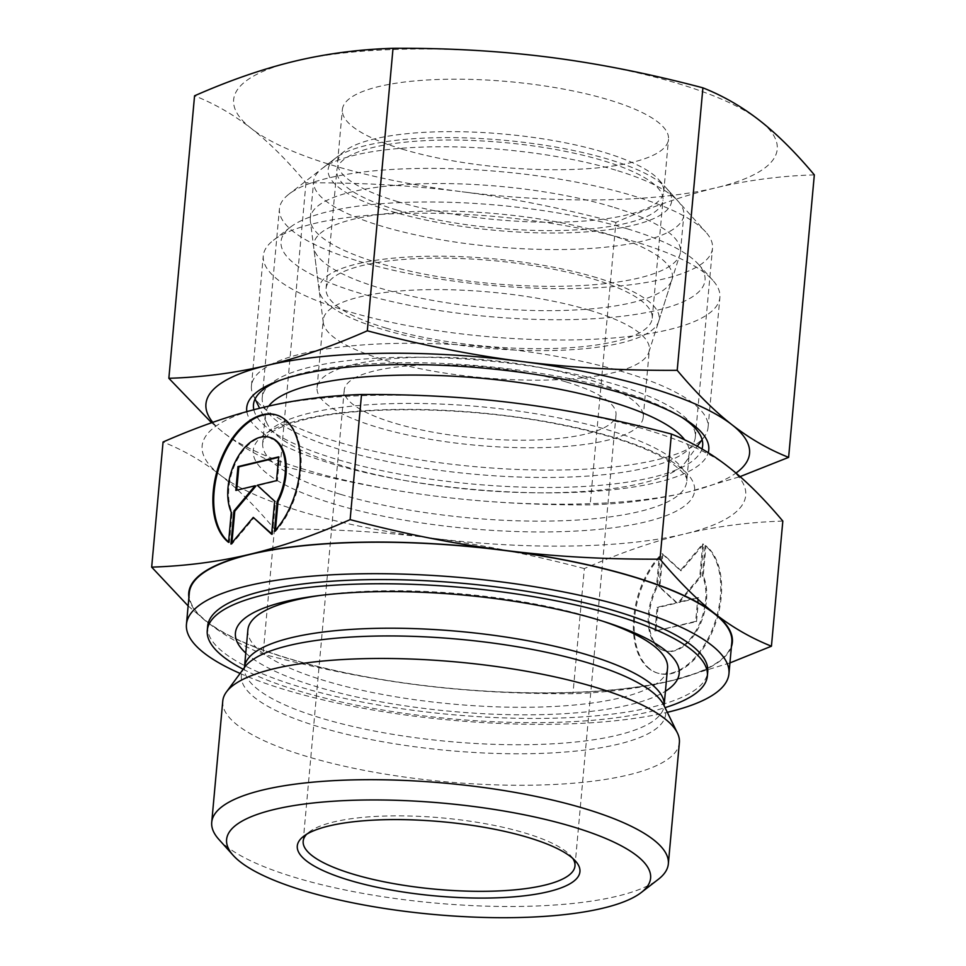<?xml version="1.0" encoding="UTF-8"?>
<svg xmlns="http://www.w3.org/2000/svg" width="966" height="966" viewBox="0 0 966 966"><rect width="100%" height="100%" fill="white"/><g stroke="black" fill="none" stroke-linecap="round" stroke-linejoin="round"><path stroke-width="0.72" stroke-dasharray="4.83 3.62" d="M218.847 839.394A229.256 60.158 -174.8 0 0 295.656 877.659A229.256 60.158 -174.8 0 0 658.257 879.374M222.76 701.087A229.256 60.158 -174.8 0 0 306.693 756.426A229.256 60.158 -174.8 0 0 546.539 784.803A229.256 60.158 -174.8 0 0 679.376 742.649M602.953 621.259A210.697 55.279 -174.8 0 0 599.174 620.003A210.697 55.279 -174.8 0 0 590.383 617.25A210.697 55.279 -174.8 0 0 323.779 594.935A210.697 55.279 -174.8 0 0 319.843 595.491M247.876 629.917A210.697 55.279 -174.8 0 0 325.011 680.776A210.697 55.279 -174.8 0 0 545.44 706.858A210.697 55.279 -174.8 0 0 667.53 668.11M189.312 592.858A272.376 71.472 -174.8 0 0 289.027 658.595A272.376 71.472 -174.8 0 0 573.985 692.32A272.376 71.472 -174.8 0 0 731.817 642.221M240.099 673.435A272.376 71.472 -174.8 0 0 286.165 690.074A272.376 71.472 -174.8 0 0 667.325 712.316M268.729 406.106A212.882 55.859 -174.8 0 0 265.276 414.655A212.882 55.859 -174.8 0 0 267.099 423.627A212.882 55.859 -174.8 0 0 343.208 466.035A212.882 55.859 -174.8 0 0 685.848 461.736A212.882 55.859 -174.8 0 0 689.277 453.247A212.882 55.859 -174.8 0 0 684.689 439.844M624.121 372.139A229.256 60.158 -174.8 0 0 384.287 343.751A229.256 60.158 -174.8 0 0 251.438 385.917A229.256 60.158 -174.8 0 0 253.418 395.577A229.256 60.158 -174.8 0 0 335.383 441.257A229.256 60.158 -174.8 0 0 704.371 436.62A229.256 60.158 -174.8 0 0 708.066 427.467A229.256 60.158 -174.8 0 0 624.121 372.139M635.966 242.031A229.256 60.158 -174.8 0 0 273.366 240.305A229.256 60.158 -174.8 0 0 263.283 255.809A229.256 60.158 -174.8 0 0 347.217 311.149A229.256 60.158 -174.8 0 0 587.062 339.525A229.256 60.158 -174.8 0 0 719.899 297.359A229.256 60.158 -174.8 0 0 712.787 280.297A229.256 60.158 -174.8 0 0 635.966 242.031M627.091 228.761A212.882 55.859 -174.8 0 0 290.392 227.155A212.882 55.859 -174.8 0 0 358.966 292.94A212.882 55.859 -174.8 0 0 607.276 317.766A212.882 55.859 -174.8 0 0 698.418 264.286A212.882 55.859 -174.8 0 0 627.091 228.761M572.79 858.424A136.46 35.802 -174.8 0 0 570.737 855.791A136.46 35.802 -174.8 0 0 525.021 833.018A136.46 35.802 -174.8 0 0 309.18 831.992A136.46 35.802 -174.8 0 0 306.693 834.213M566.076 381.908A136.46 35.802 -174.8 0 0 423.313 365.015A136.46 35.802 -174.8 0 0 344.234 390.107A136.46 35.802 -174.8 0 0 394.2 423.048A136.46 35.802 -174.8 0 0 536.963 439.941A136.46 35.802 -174.8 0 0 616.03 414.849A136.46 35.802 -174.8 0 0 566.076 381.908M589.417 310.195A163.749 42.963 -174.8 0 0 418.097 289.921A163.749 42.963 -174.8 0 0 323.212 320.036A163.749 42.963 -174.8 0 0 323.26 322.535A163.749 42.963 -174.8 0 0 383.164 359.569A163.749 42.963 -174.8 0 0 550.161 379.976A163.749 42.963 -174.8 0 0 648.862 352.167A163.749 42.963 -174.8 0 0 649.369 349.728A163.749 42.963 -174.8 0 0 589.417 310.195M583.259 377.791A163.749 42.963 -174.8 0 0 411.951 357.517A163.749 42.963 -174.8 0 0 317.053 387.632A163.749 42.963 -174.8 0 0 377.006 427.165A163.749 42.963 -174.8 0 0 548.326 447.439A163.749 42.963 -174.8 0 0 643.211 417.312A163.749 42.963 -174.8 0 0 583.259 377.791M606.467 233.7A180.123 47.262 -174.8 0 0 413.339 211.59A180.123 47.262 -174.8 0 0 313.696 247.272A180.123 47.262 -174.8 0 0 379.59 288.001A180.123 47.262 -174.8 0 0 563.287 310.46A180.123 47.262 -174.8 0 0 671.865 279.862A180.123 47.262 -174.8 0 0 606.467 233.7M782.822 521.072C748.155 522.22 715.408 526.518 684.58 533.957A272.919 71.605 -174.8 0 0 728.098 466.675A272.919 71.605 -174.8 0 0 645.807 429.532A272.919 71.605 -174.8 0 0 517.45 403.39A272.919 71.605 -174.8 0 0 263.283 407.386A272.919 71.605 -174.8 0 0 219.753 474.656A272.919 71.605 -174.8 0 0 302.056 511.811A272.919 71.605 -174.8 0 0 430.413 537.941C382.295 531.747 330.324 528.776 274.477 529.042C255.302 506.244 237.056 488.108 219.753 474.656C202.462 461.084 183.564 450.192 163.061 442.005M188.129 605.899L206.386 621.524A272.919 71.605 -174.8 0 0 288.689 658.679A272.919 71.605 -174.8 0 0 417.046 684.809C465.153 691.004 517.124 693.974 572.971 693.709C607.65 692.55 640.398 688.263 671.213 680.825L729.934 662.918M188.901 597.362A272.919 71.605 -174.8 0 0 206.386 621.524C223.689 635.097 242.587 645.988 263.09 654.175C317.609 668.52 368.927 678.736 417.046 684.809A272.919 71.605 -174.8 0 0 671.213 680.825A272.919 71.605 -174.8 0 0 731.407 646.737M245.762 653.052A222.808 58.467 -174.8 0 0 317.005 686.802A222.808 58.467 -174.8 0 0 665.417 691.245M207.642 626.258A251.088 65.881 -174.8 0 0 299.581 686.862A251.088 65.881 -174.8 0 0 562.26 717.943A251.088 65.881 -174.8 0 0 707.752 671.768M243.178 669.245A251.088 65.881 -174.8 0 0 299.194 691.064A251.088 65.881 -174.8 0 0 665.043 707.643M648.995 668.677A68.779 40.717 106.7 0 1 659.198 556.585L656.469 586.64A45.39 26.867 -73.3 0 0 663.992 650.613A45.39 26.867 -73.3 0 0 697.645 627.634A45.39 26.867 -73.3 0 0 702.379 575.651L705.108 545.597A68.779 40.717 106.7 0 1 713.56 626.234A68.779 40.717 106.7 0 1 657.266 673A68.779 40.717 106.7 0 1 648.995 668.677M660.044 556.839A68.779 40.717 -73.3 0 0 649.84 668.931A68.779 40.717 -73.3 0 0 658.112 673.254A68.779 40.717 -73.3 0 0 714.405 626.487A68.779 40.717 -73.3 0 0 705.953 545.85L703.224 575.893A45.39 26.867 106.7 0 1 698.49 627.888A45.39 26.867 106.7 0 1 664.837 650.867A45.39 26.867 106.7 0 1 657.315 586.893L660.044 556.839L659.198 556.585M703.224 575.893L702.379 575.651M228.58 541.962A68.779 40.717 -73.3 0 0 229.377 542.614L232.118 512.56A45.39 26.867 106.7 0 1 236.851 460.565A45.39 26.867 106.7 0 1 270.069 437.477M274.453 531.372L275.298 531.626A68.779 40.717 -73.3 0 0 285.489 419.534A68.779 40.717 -73.3 0 0 277.23 415.199A68.779 40.717 -73.3 0 0 276.807 415.078M228.544 542.361L229.377 542.614M271.639 534.283L272.484 534.536L275.491 501.487L258.091 485.512L277.363 480.899L279.536 457.099L278.643 457.316M274.646 501.233L275.491 501.487M257.258 485.258L258.091 485.512M276.53 480.645L277.363 480.899M278.691 456.858L279.536 457.099M236.694 490.185L255.93 486.031M235.813 490.39L236.658 490.643M231.9 542.868L231.768 544.281L254.106 517.655M230.934 544.027L231.768 544.281M271.688 533.8L272.484 534.536M231.272 512.306L232.118 512.56M275.419 530.286L275.298 531.626M654.96 631.1L657.122 607.312L676.393 602.699L659.005 586.712L662.012 553.675L680.39 570.544L702.717 543.93L699.71 576.968L678.567 602.18L697.838 597.568L695.677 621.355L654.96 631.1L696.522 621.609L698.684 597.821L679.412 602.434L700.555 577.221L703.562 544.184L681.223 570.797L662.857 553.929L659.838 586.966L677.238 602.953L657.967 607.566L655.805 631.353M657.967 607.566L657.122 607.312M677.238 602.953L676.393 602.699M659.838 586.966L659.005 586.712M662.857 553.929L662.012 553.675M681.223 570.797L680.39 570.544M703.562 544.184L702.717 543.93M700.555 577.221L699.71 576.968M679.412 602.434L678.567 602.18M698.684 597.821L697.838 597.568M696.522 621.609L695.677 621.355M657.315 586.893L656.469 586.64M705.953 545.85L705.108 545.597M274.477 529.042L263.09 654.175M584.358 568.576C529.851 554.23 478.532 544.015 430.413 537.941A272.919 71.605 -174.8 0 0 684.58 533.957C653.777 541.274 620.365 552.806 584.358 568.576L572.971 693.709M612.432 206.917A185.858 48.771 -174.8 0 0 417.988 183.914A185.858 48.771 -174.8 0 0 310.291 218.087A185.858 48.771 -174.8 0 0 310.34 220.924A185.858 48.771 -174.8 0 0 378.334 262.957A185.858 48.771 -174.8 0 0 567.887 286.117A185.858 48.771 -174.8 0 0 679.907 254.565A185.858 48.771 -174.8 0 0 680.475 251.776A185.858 48.771 -174.8 0 0 612.432 206.917M596.662 277.677A170.716 44.798 -174.8 0 0 413.629 256.727A170.716 44.798 -174.8 0 0 319.191 290.537A170.716 44.798 -174.8 0 0 381.642 329.14A170.716 44.798 -174.8 0 0 555.74 350.429A170.716 44.798 -174.8 0 0 658.643 321.436A170.716 44.798 -174.8 0 0 596.662 277.677M615.777 170.149A185.858 48.771 -174.8 0 0 321.811 168.748A185.858 48.771 -174.8 0 0 313.636 181.318A185.858 48.771 -174.8 0 0 381.679 226.177A185.858 48.771 -174.8 0 0 576.122 249.192A185.858 48.771 -174.8 0 0 683.819 215.007A185.858 48.771 -174.8 0 0 678.047 201.169A185.858 48.771 -174.8 0 0 615.777 170.149M608.52 159.318A172.479 45.257 -174.8 0 0 335.709 158.013A172.479 45.257 -174.8 0 0 391.278 211.312A172.479 45.257 -174.8 0 0 592.472 231.429A172.479 45.257 -174.8 0 0 666.323 188.104A172.479 45.257 -174.8 0 0 608.52 159.318M386.026 328.09A163.749 42.963 -174.8 0 0 557.346 348.364A163.749 42.963 -174.8 0 0 652.231 318.249A163.749 42.963 -174.8 0 0 592.279 278.727A163.749 42.963 -174.8 0 0 420.959 258.453A163.749 42.963 -174.8 0 0 326.073 288.568A163.749 42.963 -174.8 0 0 386.026 328.09M396.772 209.996A163.749 42.963 -174.8 0 0 568.093 230.27A163.749 42.963 -174.8 0 0 662.978 200.155A163.749 42.963 -174.8 0 0 603.025 160.634A163.749 42.963 -174.8 0 0 431.705 140.36A163.749 42.963 -174.8 0 0 336.82 170.475A163.749 42.963 -174.8 0 0 396.772 209.996M397.533 201.604A163.749 42.963 -174.8 0 0 568.853 221.878A163.749 42.963 -174.8 0 0 663.739 191.763A163.749 42.963 -174.8 0 0 658.655 179.567A163.749 42.963 -174.8 0 0 603.786 152.242A163.749 42.963 -174.8 0 0 344.79 151.01A163.749 42.963 -174.8 0 0 337.581 162.083A163.749 42.963 -174.8 0 0 397.533 201.604M402.315 149.15A163.749 42.963 -174.8 0 0 573.623 169.424A163.749 42.963 -174.8 0 0 668.508 139.309A163.749 42.963 -174.8 0 0 608.556 99.788A163.749 42.963 -174.8 0 0 437.248 79.514A163.749 42.963 -174.8 0 0 342.362 109.629A163.749 42.963 -174.8 0 0 402.315 149.15M359.038 261.291A217.435 57.054 -174.8 0 0 586.519 288.206A217.435 57.054 -174.8 0 0 712.51 248.214A217.435 57.054 -174.8 0 0 705.76 232.021A217.435 57.054 -174.8 0 0 632.899 195.736A217.435 57.054 -174.8 0 0 288.991 194.094A217.435 57.054 -174.8 0 0 279.428 208.801A217.435 57.054 -174.8 0 0 359.038 261.291M341.855 450.12A217.435 57.054 -174.8 0 0 569.324 477.047A217.435 57.054 -174.8 0 0 695.327 437.055A217.435 57.054 -174.8 0 0 688.565 420.862A217.435 57.054 -174.8 0 0 615.716 384.565A217.435 57.054 -174.8 0 0 271.808 382.934A217.435 57.054 -174.8 0 0 262.245 397.642A217.435 57.054 -174.8 0 0 341.855 450.12M253.829 409.741A225.525 59.18 -174.8 0 0 336.047 459.116A225.525 59.18 -174.8 0 0 566.04 487.226A225.525 59.18 -174.8 0 0 701.98 448.936M681.344 417.046A225.525 59.18 -174.8 0 0 678.724 415.392A225.525 59.18 -174.8 0 0 620.1 391.121A225.525 59.18 -174.8 0 0 282.47 379.336A225.525 59.18 -174.8 0 0 279.597 380.483M246.849 411.625A231.985 60.87 -174.8 0 0 331.652 463.668A231.985 60.87 -174.8 0 0 569.119 492.563A231.985 60.87 -174.8 0 0 708.223 452.704M814.326 174.87C780.407 175.921 747.66 180.219 716.084 187.754A272.919 71.605 -174.8 0 0 759.614 120.484A272.919 71.605 -174.8 0 0 677.311 83.33A272.919 71.605 -174.8 0 0 548.954 57.199A272.919 71.605 -174.8 0 0 294.787 61.184A272.919 71.605 -174.8 0 0 251.269 128.454A272.919 71.605 -174.8 0 0 333.56 165.609A272.919 71.605 -174.8 0 0 461.917 191.739C412.615 185.472 360.644 182.514 305.981 182.84C287.228 160.453 268.983 142.328 251.269 128.454C233.531 114.628 214.633 103.748 194.564 95.803M211.602 422.758L223.581 432.696A272.919 71.605 -174.8 0 0 305.872 469.85A272.919 71.605 -174.8 0 0 434.229 495.981C483.531 502.235 535.502 505.206 590.154 504.868C624.084 503.817 656.832 499.519 688.396 491.984L740.077 476.612M212.774 422.347A272.919 71.605 -174.8 0 0 223.581 432.696C241.307 446.509 260.204 457.389 280.273 465.334C333.62 479.45 384.939 489.665 434.229 495.981A272.919 71.605 -174.8 0 0 688.396 491.984A272.919 71.605 -174.8 0 0 735.959 473.074M305.981 182.84L280.273 465.334M615.873 222.373C562.526 208.27 511.207 198.054 461.917 191.739A272.919 71.605 -174.8 0 0 716.084 187.754C684.52 195.337 651.108 206.869 615.873 222.373L590.154 504.868M244.796 667.059A213.039 55.895 -174.8 0 0 319.36 726.987A213.039 55.895 -174.8 0 0 617.95 744.267A213.039 55.895 -174.8 0 0 663.847 705.204L664.113 705.578A210.697 55.279 -174.8 0 1 616.912 735.331A210.697 55.279 -174.8 0 1 321.606 718.245A210.697 55.279 -174.8 0 1 244.458 667.385L244.796 667.059M302.877 419.28A221.612 58.141 -174.8 0 0 334.369 504.071A221.612 58.141 -174.8 0 0 644.974 522.051A221.612 58.141 -174.8 0 0 613.495 437.26A221.612 58.141 -174.8 0 0 302.877 419.28M340.636 494.363A212.882 55.859 -174.8 0 0 638.997 511.642A212.882 55.859 -174.8 0 0 686.693 481.563A212.882 55.859 -174.8 0 0 608.761 430.184A212.882 55.859 -174.8 0 0 310.388 412.917A212.882 55.859 -174.8 0 0 262.692 442.983A212.882 55.859 -174.8 0 0 340.636 494.363M265.276 414.655L262.692 442.983L263.79 439.735L267.473 435.437C273.921 429.496 286.661 424.146 305.679 419.377C360.499 405.672 462.774 406.674 546.998 422.118C602.591 432.382 643.127 445.338 668.629 460.987C682.177 470.539 688.203 477.397 686.693 481.563L689.277 453.247M267.099 423.627L259.613 408.28M255.084 398.994L253.418 395.577M251.438 385.917L263.283 255.809M290.392 227.155L273.366 240.305M309.18 831.992L303.517 836.375M303.179 841.217L344.234 390.107M317.053 387.632L323.212 320.036M323.26 322.535L313.696 247.272M599.174 620.003L606.926 622.527M277.23 415.199L276.385 414.945M663.992 650.613L664.837 650.867M657.266 673L658.112 673.254M323.779 594.935L315.701 596.022M648.862 352.167L671.865 279.862M643.211 417.312L649.369 349.728M574.975 865.959L616.03 414.849M570.737 855.791L575.531 861.129M698.418 264.286L712.787 280.297M708.066 427.467L719.899 297.359M685.848 461.736L697.259 446.268M702.113 439.687L704.371 436.62M319.191 290.537L310.34 220.924M310.291 218.087L313.636 181.318M335.709 158.013L321.811 168.748M652.231 318.249L662.978 200.155M326.073 288.568L336.82 170.475M666.323 188.104L678.047 201.169M680.475 251.776L683.819 215.007M658.643 321.436L679.907 254.565M663.739 191.763L668.508 139.309M658.655 179.567L705.76 232.021M695.327 437.055L712.51 248.214M688.565 420.862L695.665 428.771M678.724 415.392L684.145 418.701M282.47 379.336L276.542 381.606M271.808 382.934L263.404 389.431M262.245 397.642L279.428 208.801M344.79 151.01L288.991 194.094M337.581 162.083L342.362 109.629"/><path stroke-width="1.45" d="M641.243 892.524L658.257 879.374A229.256 60.158 -174.8 0 0 668.339 863.87A229.256 60.158 -174.8 0 0 584.406 808.542A229.256 60.158 -174.8 0 0 344.572 780.154A229.256 60.158 -174.8 0 0 211.723 822.32A229.256 60.158 -174.8 0 0 218.847 839.394L233.217 855.393A212.882 55.859 -174.8 0 0 304.544 890.918A212.882 55.859 -174.8 0 0 641.243 892.524A212.882 55.859 -174.8 0 0 572.669 826.739A212.882 55.859 -174.8 0 0 324.359 801.913A212.882 55.859 -174.8 0 0 233.217 855.393M668.339 863.87L679.376 742.649A229.256 60.158 -174.8 0 0 677.408 732.977A229.256 60.158 -174.8 0 0 595.442 687.309A229.256 60.158 -174.8 0 0 226.442 691.946A229.256 60.158 -174.8 0 0 222.76 701.087L211.723 822.32M319.843 595.491A210.697 55.279 -174.8 0 0 247.876 629.917L244.458 667.385A210.697 55.279 -174.8 0 1 291.672 637.62A210.697 55.279 -174.8 0 1 586.978 654.719A210.697 55.279 -174.8 0 1 664.113 705.578L667.53 668.11A210.697 55.279 -174.8 0 0 602.953 621.259M667.325 712.316A272.376 71.472 -174.8 0 0 728.956 673.7L731.817 642.221A272.376 71.472 -174.8 0 0 632.09 576.485A272.376 71.472 -174.8 0 0 347.144 542.759A272.376 71.472 -174.8 0 0 189.312 592.858L186.45 624.326A272.376 71.472 -174.8 0 0 240.099 673.435M728.956 673.7A272.376 71.472 -174.8 0 0 629.228 607.952A272.376 71.472 -174.8 0 0 344.27 574.239A272.376 71.472 -174.8 0 0 186.45 624.326M684.689 439.844A212.882 55.859 -174.8 0 0 611.333 401.856A212.882 55.859 -174.8 0 0 268.729 406.106M306.693 834.213A136.46 35.802 -174.8 0 0 303.179 841.217A136.46 35.802 -174.8 0 0 353.145 874.158A136.46 35.802 -174.8 0 0 495.908 891.05A136.46 35.802 -174.8 0 0 574.975 865.959A136.46 35.802 -174.8 0 0 572.79 858.424M349.233 880.219A141.917 37.239 5.2 0 1 303.517 836.375A141.917 37.239 5.2 0 1 527.979 837.437A141.917 37.239 5.2 0 1 575.531 861.129A141.917 37.239 5.2 0 1 514.769 896.774A141.917 37.239 5.2 0 1 349.233 880.219M151.674 567.139L163.061 442.005C199.056 426.235 232.468 414.704 263.283 407.386C294.099 399.948 326.846 395.649 361.525 394.502C417.36 394.237 469.343 397.195 517.45 403.39C565.569 409.475 616.888 419.691 671.406 434.036C691.91 442.223 710.807 453.102 728.098 466.675C745.414 480.138 763.647 498.263 782.822 521.072L771.436 646.206C750.932 638.007 732.035 627.127 714.731 613.555C697.428 600.103 679.195 581.967 660.019 559.157C604.173 559.435 552.19 556.464 504.083 550.27C455.964 544.184 404.645 533.981 350.127 519.636C314.131 535.393 280.72 546.937 249.916 554.255C219.089 561.693 186.341 565.979 151.674 567.139L188.129 605.899M731.407 646.737A272.919 71.605 -174.8 0 0 714.731 613.555A272.919 71.605 -174.8 0 0 632.44 576.4A272.919 71.605 -174.8 0 0 504.083 550.27A272.919 71.605 -174.8 0 0 249.916 554.255A272.919 71.605 -174.8 0 0 188.901 597.362M665.417 691.245A222.808 58.467 -174.8 0 0 606.926 622.527A222.808 58.467 -174.8 0 0 597.64 619.617A222.808 58.467 -174.8 0 0 315.701 596.022A222.808 58.467 -174.8 0 0 245.762 653.052M665.043 707.643A251.088 65.881 -174.8 0 0 707.366 675.971L707.752 671.768A251.088 65.881 -174.8 0 0 615.825 611.164A251.088 65.881 -174.8 0 0 353.145 580.083A251.088 65.881 -174.8 0 0 207.642 626.258L207.267 630.448A251.088 65.881 -174.8 0 0 243.178 669.245M707.366 675.971A251.088 65.881 -174.8 0 0 615.439 615.354A251.088 65.881 -174.8 0 0 352.759 584.273A251.088 65.881 -174.8 0 0 207.267 630.448M277.182 501.318A45.39 26.867 -73.3 0 0 269.659 437.344A45.39 26.867 -73.3 0 0 236.006 460.323A45.39 26.867 -73.3 0 0 231.272 512.306L228.544 542.361A68.779 40.717 106.7 0 1 220.091 461.724A68.779 40.717 106.7 0 1 276.385 414.945A68.779 40.717 106.7 0 1 284.656 419.28A68.779 40.717 106.7 0 1 274.453 531.372L277.182 501.318L278.027 501.571L275.419 530.286M270.069 437.477A45.39 26.867 106.7 0 1 270.492 437.598A45.39 26.867 106.7 0 1 278.027 501.571M276.807 415.078A68.779 40.717 -73.3 0 0 221.093 461.543A68.779 40.717 -73.3 0 0 228.58 541.962M274.646 501.233L271.639 534.283L253.261 517.402L230.934 544.027L233.941 510.978L255.084 485.777L235.813 490.39L237.974 466.602L278.691 456.858L276.53 480.645L257.258 485.258L274.646 501.233M278.643 457.316L238.819 466.856L236.694 490.185M237.974 466.602L238.819 466.856M255.084 485.777L255.93 486.031L234.774 511.231L231.9 542.868M233.941 510.978L234.774 511.231M253.261 517.402L271.688 533.8M671.406 434.036L660.019 559.157M729.934 662.918L771.436 646.206M361.525 394.502L350.127 519.636M701.98 448.936A225.525 59.18 -174.8 0 0 695.665 428.771A225.525 59.18 -174.8 0 0 681.344 417.046M708.223 452.704A231.985 60.87 -174.8 0 0 684.145 418.701A231.985 60.87 -174.8 0 0 623.843 393.73A231.985 60.87 -174.8 0 0 276.542 381.606A231.985 60.87 -174.8 0 0 246.849 411.625M168.857 378.298L194.564 95.803C229.799 80.299 263.211 68.767 294.787 61.184C326.351 53.649 359.098 49.351 393.029 48.3C447.681 47.962 499.663 50.932 548.954 57.199C598.256 63.502 649.575 73.718 702.91 87.834C722.979 95.779 741.888 106.658 759.614 120.484C777.328 134.346 795.573 152.483 814.326 174.87L788.618 457.365C768.55 449.419 749.652 438.54 731.926 424.714C714.2 410.852 695.955 392.715 677.202 370.328C622.551 370.666 570.568 367.696 521.266 361.429C471.976 355.114 420.657 344.91 367.322 330.795C332.075 346.299 298.675 357.843 267.099 365.414C235.523 372.948 202.775 377.247 168.857 378.298L211.602 422.758M735.959 473.074A272.919 71.605 -174.8 0 0 731.926 424.714A272.919 71.605 -174.8 0 0 649.623 387.559A272.919 71.605 -174.8 0 0 521.266 361.429A272.919 71.605 -174.8 0 0 267.099 365.414A272.919 71.605 -174.8 0 0 212.774 422.347M702.91 87.834L677.202 370.328M740.077 476.612L788.618 457.365M393.029 48.3L367.322 330.795M279.597 380.483A225.525 59.18 -174.8 0 0 263.404 389.431A225.525 59.18 -174.8 0 0 253.829 409.741M677.408 732.977L663.847 705.204A213.039 55.895 -174.8 0 0 587.69 662.761A213.039 55.895 -174.8 0 0 289.1 645.469A213.039 55.895 -174.8 0 0 244.796 667.059L226.442 691.946M259.613 408.28L255.084 398.994M270.492 437.598L269.659 437.344M697.259 446.268L702.113 439.687"/></g></svg>
